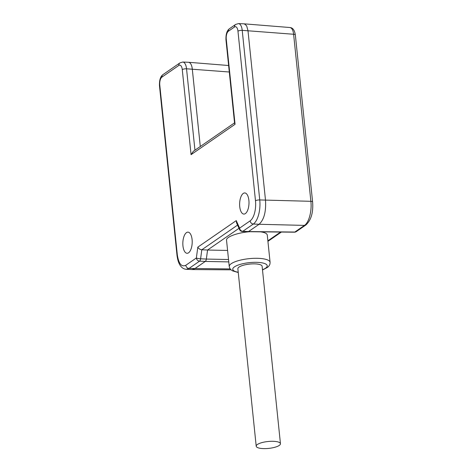 <?xml version="1.0" encoding="UTF-8"?>
<svg xmlns="http://www.w3.org/2000/svg" width="472" height="472" viewBox="0 0 472 472"><rect width="100%" height="100%" fill="white"/><g stroke="black" fill="none" stroke-linecap="round" stroke-linejoin="round"><path stroke-width="0.71" d="M248.006 231.705L248.543 231.563A3.21 1.416 92.5 0 1 248.095 231.705L242.343 231.457A3.21 1.416 92.5 0 0 242.797 231.309L248.549 231.557L259.087 224.283L253.334 224.035L242.797 231.309A3.21 2.732 55.4 0 1 239.605 228.129A3.21 2.153 156 0 0 239.552 229.557A3.21 3.21 0 0 0 242.343 231.457M229.292 72.009L186.54 68.788A9.623 4.248 -87.5 0 0 182.8 62.038L188.552 62.292A9.623 4.248 92.5 0 1 192.287 69.036L200.293 146.503L192.293 69.03C191.756 64.924 190.535 62.676 188.623 62.286L188.417 62.286M192.163 269.577L194.753 268.698L205.473 261.276A3.21 1.416 92.5 0 1 205.308 261.411L194.753 268.698L192.027 269.565L185.773 269.258M205.308 261.411L199.556 261.158A3.21 2.732 -124.6 0 1 196.364 257.977A3.21 0.578 7.6 0 0 200.6 258.803L206.352 259.051L207.562 250.024L238.997 228.318M227.593 250.449L207.556 250.036M238.254 272.497L232.578 270.881L230.784 269.618L229.811 268.338L229.256 266.574A20.526 5.829 -5.9 0 1 231.274 263.671A20.526 5.829 -5.9 0 1 253.93 258.332A20.526 5.829 -5.9 0 1 270.096 262.355L267.276 235.074C267.01 233.504 264.768 232.43 260.538 231.84M249.694 231.728C237.699 232.596 225.864 236.926 226.53 240.201L229.256 266.574M244.337 23.848L246.649 25.789L247.971 30.586L265.5 200.199C266.184 211.716 264.043 219.74 259.087 224.283L304.464 225.398C308.965 222.536 312.022 211.055 310.871 201.308L293.613 34.261C293.112 30.161 291.897 27.919 289.961 27.529M245.357 213.604A10.585 4.673 92.5 0 1 243.853 214.082A10.585 4.673 92.5 0 1 239.646 203.308A10.585 4.673 92.5 0 1 244.767 192.936A10.585 4.673 92.5 0 1 248.992 202.01A10.585 4.673 92.5 0 1 245.357 213.604M188.564 252.809A10.585 4.673 92.5 0 1 187.065 253.287A10.585 4.673 92.5 0 1 182.853 242.514A10.585 4.673 92.5 0 1 187.98 232.141A10.585 4.673 92.5 0 1 192.198 241.216A10.585 4.673 92.5 0 1 188.564 252.809M248.543 231.563L294.835 232.041A3.21 1.398 90.6 0 1 294.41 232.189A3.21 3.21 0 0 0 296.263 231.622A3.21 2.732 55.4 0 1 294.835 232.041L304.464 225.398A3.21 2.732 -124.6 0 0 305.891 224.973L296.263 231.622M256.207 446.211L237.87 268.78A12.189 3.463 -5.9 0 1 239.068 267.052A12.189 3.463 -5.9 0 1 252.52 263.883A12.189 3.463 -5.9 0 1 262.119 266.273L280.457 443.704A12.189 3.463 -5.9 0 1 268.686 448.4A12.189 3.463 -5.9 0 1 256.207 446.211A12.189 3.463 -5.9 0 1 257.405 444.482A12.189 3.463 -5.9 0 1 270.857 441.314A12.189 3.463 -5.9 0 1 280.457 443.704M182.8 62.038L179.926 62.894A3.21 2.732 -124.6 0 0 178.876 65.413L161.92 77.119A6.413 2.832 -87.5 0 0 159.784 85.149L177.307 254.75C178.676 263.754 181.508 267.252 185.815 265.264L196.364 257.977L197.815 247.145C198.671 248.667 199.998 249.546 201.809 249.776L200.6 258.803A3.21 1.416 -87.5 0 1 199.556 261.158L189.007 268.444L186.269 269.317M197.815 247.145L236.254 220.607L236.531 222.784L239.552 229.557M235.056 124.289L226.271 39.247A3.21 0.909 174.1 0 0 225.952 39.701L234.596 123.34L235.056 124.289L191.066 154.663L193.284 151.341L234.549 122.856M207.562 250.024L201.809 249.776L237.563 225.091M206.352 259.051A3.21 1.416 92.5 0 1 205.473 261.276M267.872 240.82L280.586 232.047M236.254 220.607L239.605 228.129L250.142 220.855A3.21 2.732 -124.6 0 0 253.334 224.035A19.246 8.49 92.5 0 0 259.748 199.945A3.21 0.909 174.1 0 0 255.488 200.777L237.959 31.176A3.21 0.909 -5.9 0 1 242.219 30.344L259.748 199.945L310.871 201.308A3.21 0.909 -5.9 0 1 312.606 201.922L295.342 34.887C294.569 30.143 292.764 27.695 289.932 27.541M295.342 34.875A3.21 0.909 174.1 0 0 293.613 34.261L242.219 30.344A9.623 4.248 92.5 0 0 238.484 23.6L235.611 24.456L229.463 28.703A3.21 2.732 55.4 0 0 228.407 31.217L234.56 26.969A3.21 2.732 -124.6 0 1 235.611 24.456M228.778 261.901L205.302 261.417M185.815 265.264A3.21 2.732 55.4 0 0 189.007 268.444L230.188 268.934M206.352 259.063L228.531 259.517M262.479 269.748A17.322 4.921 174.1 0 0 259.795 262.526A17.322 4.921 174.1 0 0 234.466 266.857A17.322 4.921 174.1 0 0 238.23 272.255M237.959 31.176A6.413 2.832 -87.5 0 0 234.56 26.969M250.142 220.855A16.036 7.074 -87.5 0 0 255.488 200.777M177.307 254.75A3.21 0.909 174.1 0 0 176.994 255.216C177.779 261.523 179.448 264.373 180.192 265.423C181.749 267.807 183.779 269.099 186.292 269.305M159.784 85.149A3.21 0.909 174.1 0 0 159.465 85.603L176.994 255.204M161.92 77.119A3.21 2.732 -124.6 0 1 162.976 74.6C160.468 76.434 159.3 80.098 159.465 85.603M194.948 150.19L186.54 68.788A3.21 0.909 174.1 0 0 182.275 69.62A6.413 2.832 92.5 0 0 178.876 65.413M191.066 154.663L182.275 69.62M226.271 39.247A6.413 2.832 92.5 0 1 228.407 31.217M192.281 269.577L231.014 269.831M248.119 231.711L294.41 232.189M267.925 241.351L281.395 232.053M188.682 62.292L228.619 65.514M290.003 27.529L244.366 23.854M305.891 224.973C311.166 220.111 313.402 212.435 312.606 201.933M270.096 262.355L269.919 264.19L269.199 265.683L267.683 267.288L262.503 269.99M179.926 62.894L162.976 74.6M229.463 28.703C226.955 30.532 225.787 34.202 225.952 39.701M244.23 23.848L238.484 23.6"/></g></svg>
